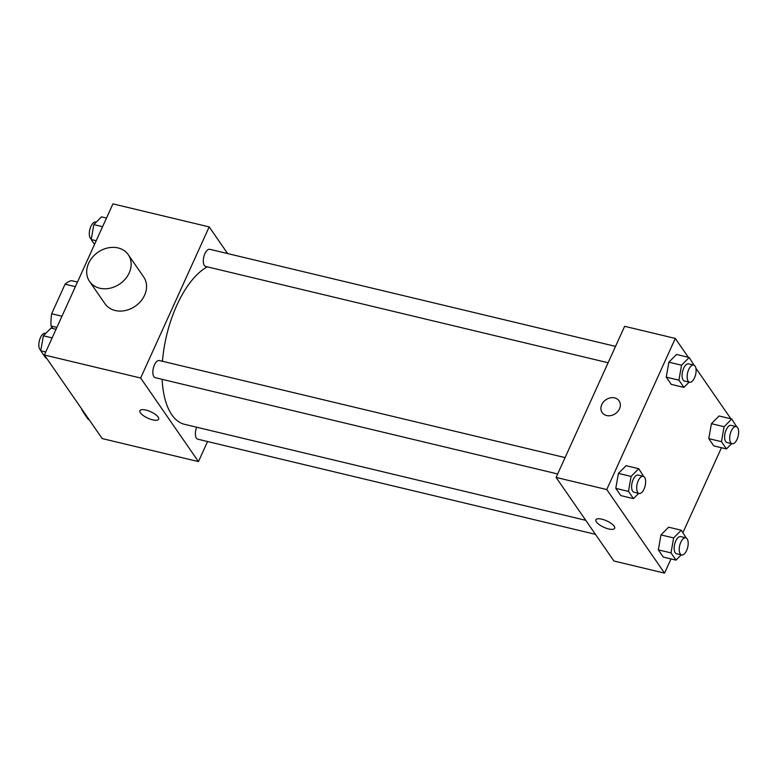 <?xml version="1.0" encoding="UTF-8"?>
<svg xmlns="http://www.w3.org/2000/svg" width="777" height="777" viewBox="0 0 777 777"><rect width="100%" height="100%" fill="white"/><g stroke="black" fill="none" stroke-linecap="round" stroke-linejoin="round"><path stroke-width="1.17" d="M52.826 328.525L51.088 326.019A31.604 14.676 103.5 0 1 51.651 313.762L65.054 284.207A31.604 14.676 103.5 0 1 71.659 280.682L77.457 282.07M56.896 327.408L51.088 326.019M75.369 286.674L65.054 284.207M61.966 316.229L51.651 313.762M207.556 441.53L198.446 461.596L102.185 438.568L44.376 354.992L112.927 203.875L209.188 226.913L227.632 253.564M198.446 461.596L140.647 378.02L44.376 354.992M145.911 410.081A10.295 3.506 24.4 0 1 158.654 419.211A10.295 3.506 24.4 0 1 147.834 418.152A10.295 3.506 24.4 0 1 139.909 410.712A10.295 3.506 24.4 0 1 145.911 410.081M207.294 266.851A82.352 38.248 103.5 0 0 176.845 305.254A82.352 38.248 103.5 0 0 162.461 361.266M162.131 379.331A82.352 38.248 103.5 0 0 184.654 424.349L585.761 520.318M140.647 378.02L209.188 226.913M196.649 427.214A8.819 4.099 103.5 0 0 197.814 439.199L595.464 534.343M565.083 457.604L159.372 360.528A8.819 4.099 103.5 0 0 154.429 364.928A8.819 4.099 103.5 0 0 155.264 377.69L557.663 473.97M608.109 362.752L205.72 266.472A8.819 4.099 -76.5 0 1 203.788 256.934A8.819 4.099 -76.5 0 1 209.829 249.31L615.539 346.377M128.273 254.691L143.687 276.981A23.533 19.24 145.3 0 1 144.6 295.211A23.533 19.24 145.3 0 1 125.34 310.528A23.533 19.24 145.3 0 1 104.982 303.749L89.569 281.459A23.533 19.24 145.3 0 1 97.98 252.253A23.533 19.24 145.3 0 1 128.273 254.691A23.533 19.24 145.3 0 1 129.186 272.931A23.533 19.24 145.3 0 1 109.926 288.238A23.533 19.24 145.3 0 1 89.569 281.459M158.654 419.211A10.295 3.506 24.4 0 1 147.834 418.152A10.295 3.506 24.4 0 1 139.909 410.703M670.998 558.925L664.558 573.125L613.898 561.004L556.089 477.428L624.64 326.311L675.3 338.432L688.344 357.294M664.558 573.125L606.759 489.549L556.089 477.428M601.893 519.191A10.295 3.506 24.4 0 1 614.636 528.311A10.295 3.506 24.4 0 1 603.816 527.253A10.295 3.506 24.4 0 1 595.881 519.813A10.295 3.506 24.4 0 1 601.893 519.191M713.791 445.881L708.789 438.636L711.421 423.688L719.075 415.977L711.421 423.688L708.789 438.636L713.791 445.881L726.456 448.912L721.454 441.666L724.096 426.719L731.74 419.007L736.654 426.748M620.794 495.59L615.792 488.354L618.434 473.397L626.077 465.685L618.434 473.397L615.792 488.354L620.794 495.59L633.459 498.62L628.457 491.385L631.099 476.427L638.743 468.716L643.657 476.456M721.454 447.707L682.934 532.614M695.871 368.172L730.895 418.803M606.759 489.549L675.3 338.432M663.344 557.099L658.333 549.863L660.974 534.906L668.618 527.194L660.974 534.906L658.333 549.863L663.344 557.099L676.009 560.13L670.998 552.894L673.64 537.937L681.283 530.225L686.198 537.966M671.25 384.372L666.239 377.127L668.88 362.179L676.524 354.467L668.88 362.179L666.239 377.127L671.25 384.372L683.915 387.402L678.913 380.157L681.546 365.209L689.189 357.498L694.104 365.239M619.502 408.838A10.295 8.421 145.3 0 1 611.072 415.54A10.295 8.421 145.3 0 1 602.165 412.577A10.295 8.421 145.3 0 1 605.846 399.796A10.295 8.421 145.3 0 1 619.094 400.864A10.295 8.421 145.3 0 1 619.502 408.838M602.165 412.577A10.295 8.421 145.3 0 1 605.846 399.805A10.295 8.421 145.3 0 1 619.104 400.864M614.636 528.311A10.295 3.506 24.4 0 1 603.816 527.253A10.295 3.506 24.4 0 1 595.891 519.813M689.131 382.138L683.915 387.402M693.676 365.073L688.607 363.869A8.819 4.099 103.5 0 0 683.663 368.269A8.819 4.099 103.5 0 0 684.498 381.031L689.568 382.235A8.819 4.099 103.5 0 0 695.609 374.611A8.819 4.099 103.5 0 0 693.676 365.073A8.819 4.099 103.5 0 0 688.733 369.483A8.819 4.099 103.5 0 0 689.568 382.235M678.913 380.157L666.239 377.127M681.546 365.209L668.88 362.179M689.189 357.498L676.524 354.467M731.672 443.648L726.456 448.912M736.217 426.583L731.147 425.378A8.819 4.099 103.5 0 0 726.204 429.778A8.819 4.099 103.5 0 0 727.049 442.54L732.109 443.745A8.819 4.099 103.5 0 0 738.15 436.12A8.819 4.099 103.5 0 0 736.217 426.583A8.819 4.099 103.5 0 0 731.274 430.992A8.819 4.099 103.5 0 0 732.109 443.745M721.454 441.666L708.789 438.636M724.096 426.719L711.421 423.688M731.74 419.007L719.075 415.977M638.675 493.356L633.459 498.62M643.22 476.301L638.15 475.087A8.819 4.099 103.5 0 0 633.206 479.487A8.819 4.099 103.5 0 0 634.051 492.249L639.112 493.463A8.819 4.099 103.5 0 0 645.153 485.829A8.819 4.099 103.5 0 0 643.22 476.301A8.819 4.099 103.5 0 0 638.276 480.701A8.819 4.099 103.5 0 0 639.112 493.463M628.457 491.385L615.792 488.354M631.099 476.427L618.434 473.397M638.743 468.716L626.077 465.685M681.225 554.865L676.009 560.13M685.77 537.81L680.701 536.596A8.819 4.099 103.5 0 0 675.757 540.996A8.819 4.099 103.5 0 0 676.592 553.758L681.662 554.972A8.819 4.099 103.5 0 0 687.694 547.338A8.819 4.099 103.5 0 0 685.77 537.81A8.819 4.099 103.5 0 0 680.827 542.21A8.819 4.099 103.5 0 0 681.662 554.972M670.998 552.894L658.333 549.863M673.64 537.937L660.974 534.906M681.283 530.225L668.618 527.194M94.551 244.386L91.2 239.539L93.842 224.592L101.486 216.87L106.488 218.075M96.212 240.734L91.2 239.539M102.583 226.68L93.842 224.592M96.27 222.135L95.833 222.028A8.819 4.099 103.5 0 0 90.89 226.437A8.819 4.099 103.5 0 0 91.288 239.034M46.601 358.197L45.756 357.993L40.744 350.757L43.386 335.81L51.029 328.088L56.041 329.293M45.756 351.962L40.744 350.757M52.137 337.898L43.386 335.81M45.814 333.352L45.377 333.255A8.819 4.099 103.5 0 0 40.433 337.655A8.819 4.099 103.5 0 0 40.841 350.252M89.141 419.706L88.296 419.502L83.294 412.266L83.44 411.46M84.139 412.47L83.294 412.266M81.624 408.828A8.819 4.099 103.5 0 0 83.382 411.761"/></g></svg>
